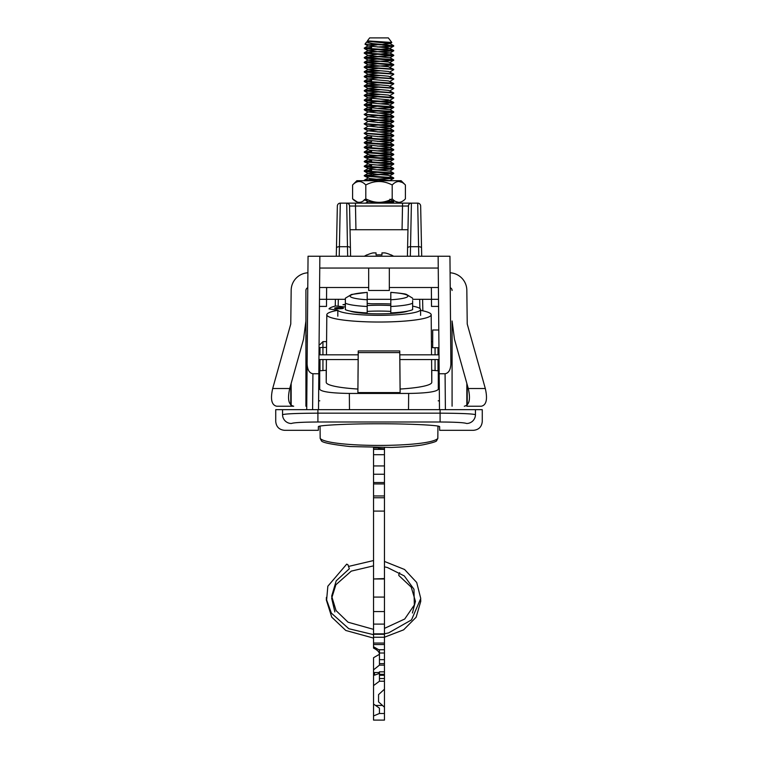 <?xml version="1.0" encoding="UTF-8"?>
<svg xmlns="http://www.w3.org/2000/svg" width="758" height="758" viewBox="0 0 758 758"><rect width="100%" height="100%" fill="white"/><g stroke="black" fill="none" stroke-linecap="round" stroke-linejoin="round"><path stroke-width="1.14" d="M438.787 330.005L432.704 330.005L432.704 347.704L438.948 347.704M439.488 409.671L439.176 373.751L445.079 373.751C448.632 373.125 450.565 369.876 450.887 363.982L450.849 359.406M440.095 409.671L482.268 409.671L482.268 421.476C481.747 426.849 478.791 429.795 473.418 430.326L439.668 430.326L439.631 426.707C440.464 425.38 411.386 423.722 379 423.769C346.577 423.722 317.583 425.371 318.369 426.707L318.332 430.326L284.582 430.326C279.209 429.795 276.253 426.849 275.732 421.476L275.732 409.671L317.905 409.671L317.905 413.167L440.095 413.167C460.703 413.271 472.49 413.764 475.446 414.664C484.542 423.741 484.542 423.741 475.446 414.664C484.542 423.741 484.542 423.741 475.446 414.664A8.85 8.821 -45 0 1 466.606 423.495C475.683 432.6 475.683 432.6 466.606 423.495C475.683 432.6 475.683 432.6 466.606 423.495C464.408 422.604 455.567 422.102 440.095 421.998L440.095 409.671L317.905 409.671M307.113 363.982L308.051 256.242L319.857 256.242L318.824 373.751L312.921 373.751C309.368 373.125 307.435 369.876 307.113 363.982L306.715 409.671M439.176 373.751L438.143 256.242L449.949 256.242L450.887 363.982M319.857 256.242L438.143 256.242M318.824 373.751L318.512 409.671M282.554 414.664C285.558 413.764 297.344 413.271 317.905 413.167L317.905 421.998C302.47 422.102 293.63 422.604 291.394 423.495C282.317 432.6 282.317 432.6 291.394 423.495C282.317 432.6 282.317 432.6 291.394 423.495A8.85 8.821 45 0 1 282.554 414.664C273.458 423.741 273.458 423.741 282.554 414.664C273.458 423.741 273.458 423.741 282.554 414.664L282.554 409.671M445.069 422.026L449.93 422.121M454.393 422.263L458.296 422.443M318.957 359.548L319.99 361.073M438.01 361.073L439.043 359.548M319.478 299.315L345.364 299.315M367.194 299.315L390.806 299.315M412.636 299.315L438.522 299.315M319.753 268.048L368.672 268.048L368.672 290.466L389.328 290.466L389.328 268.048L438.247 268.048M319.582 287.519L368.672 287.519M389.328 287.519L438.418 287.519M438.588 306.403L431.52 306.403L431.359 287.519L431.52 306.403L438.588 306.403M326.48 306.403L326.641 287.519L326.48 306.403L319.412 306.403L326.48 306.403M326.575 341.621L322.936 341.621L322.936 354.829M437.925 428.09A2.947 2.947 0 0 0 438.01 427.37L438.01 426.11L438.01 427.37M437.935 426.517L438.01 426.517A2.947 2.947 180 0 1 437.935 427.199M432.704 341.621L431.425 341.621M320.065 427.199A2.947 2.947 180 0 1 319.99 426.517L319.99 427.37L320.065 426.517M319.99 427.37A2.947 2.947 0 0 0 320.075 428.09M407.965 229.721L407.406 256.242L408.458 206.034L407.965 229.721L350.035 229.721L350.594 256.242M418.786 256.242L417.705 203.135L411.414 203.144A2.947 2.947 -178.8 0 0 408.458 206.034L349.542 206.034L350.423 248.112A2.947 1.478 -1.2 0 0 347.467 246.701L346.719 203.135L340.295 203.135A2.947 2.947 0 0 0 337.348 206.024L336.296 256.242L337.348 206.024M411.414 203.144L410.533 246.701A2.947 1.478 -178.8 0 0 407.577 248.112M421.704 256.242L420.652 206.024L421.704 256.242M422.604 299.315L422.85 310.827M417.705 203.135A2.947 2.947 0 0 1 420.652 206.024M347.098 203.135L411.281 203.135A2.947 2.909 90 0 0 408.373 206.005M340.295 203.135L339.413 246.701A2.947 1.478 -178.8 0 0 336.467 248.112M335.15 310.827L335.169 309.785M335.197 308.487L335.216 307.871M335.254 306.099L335.396 299.315M402.564 203.135L402.062 229.683M355.436 203.135L355.938 229.683M350.035 229.721L349.542 206.034A2.947 2.947 -1.2 0 0 346.586 203.144M319.99 370.567L319.99 359.548M319.99 354.829L319.99 347.704M438.01 347.704L438.01 354.829M438.01 359.548L438.01 370.567M403.995 293.877A2.066 1.886 180 0 1 405.454 294.199M386.665 42.969L391.801 42.467L388.342 37.9L369.658 37.9L367.44 40.828L368.274 41.046M391.801 42.467L367.478 40.894M370.037 41.197L366.465 42.126L372.661 43.576L387.641 45.063L364.986 44.172L366.465 42.126M368.416 200.065L364.882 199.724L362.514 201.448M367.592 199.705L365.157 199.468L366.275 199.089M364.314 180.679L366.228 179.921L393.487 178.102M364.513 180.461L393.686 178.32L366.228 176.282L364.314 175.524L371.619 174.804M366.228 180.707L364.247 180.309M364.513 175.742L393.686 173.601L366.228 171.564L364.314 170.796L371.619 170.086M393.753 178.244L391.772 177.561L364.247 175.591M364.513 171.024L371.619 170.379M393.753 173.525L391.772 172.843L364.247 170.872M380.317 169.925L393.753 168.807L366.228 166.836L364.314 166.078L371.619 165.367M364.513 166.296L371.619 165.661M393.753 168.807L391.772 168.115L364.247 166.154M380.317 165.206L393.753 164.088L366.228 162.117L364.314 161.359L371.619 160.639M364.513 161.577L371.619 160.942M393.753 164.088L391.772 163.396L364.247 161.426M380.317 160.478L393.753 159.36L366.228 157.399L364.314 156.641L371.619 155.921M364.513 156.859L393.686 154.717L366.228 152.68L364.314 151.913L371.619 151.202M393.753 159.36L391.772 158.678L364.247 156.707M364.513 152.14L371.619 151.496M393.753 154.641L391.772 153.959L364.247 151.988M380.317 151.041L393.753 149.923L366.228 147.952L364.314 147.194L371.619 146.483M364.513 147.412L371.619 146.777M393.753 149.923L391.772 149.231L364.247 147.27M380.317 146.322L393.753 145.204L366.228 143.234L364.314 142.476L371.619 141.755M393.753 145.204L391.772 144.513L364.247 142.542M380.317 141.594L393.753 140.476L366.228 138.515L364.314 137.757L371.619 137.037M364.513 137.975L371.619 137.331M393.753 140.476L391.772 139.794L364.247 137.823M380.317 136.876L393.753 135.758L364.247 133.399L368.161 130.793L377.683 129.798M393.753 135.758L391.772 135.076L364.247 133.105M380.317 132.157L393.753 131.039L364.247 128.68L368.161 126.074L377.683 125.079M393.753 131.039L391.772 130.348L364.247 128.386M380.317 127.439L393.753 126.321L364.247 123.961L368.161 121.356L377.683 120.351M393.753 126.321L391.772 125.629L364.247 123.658M380.317 122.711L393.753 121.593L364.247 119.233L368.161 116.628L377.683 115.633M393.753 121.593L391.772 120.91L364.247 118.94M380.317 117.992L393.753 116.874L364.247 114.515L368.161 111.909L377.683 110.914M393.753 116.874L391.772 116.192L364.247 114.221M380.317 113.274L393.753 112.156L366.228 110.185L364.314 109.427L371.619 108.716M364.513 109.645L371.619 109.01M393.753 112.156L391.772 111.464L364.247 109.503M380.317 108.555L393.753 107.437L366.228 105.466L364.314 104.708L371.619 103.988M364.513 104.926L371.619 104.291M393.753 107.437L391.772 106.745L364.247 104.775M380.317 103.827L393.753 102.718L366.228 100.748L364.314 99.99L371.619 99.27M364.513 100.208L371.619 99.563M393.753 102.718L391.772 102.027L364.247 100.056M380.317 101.297L389.839 100.302L393.753 97.99L364.314 95.707L366.228 94.94L377.683 94.219M364.513 95.489L380.317 94.39M393.753 97.99L391.772 97.308L364.247 95.337M389.839 95.584L393.753 93.272L391.772 92.874L364.314 90.979L366.228 90.221L377.683 89.501M364.513 90.761L380.317 89.671M393.753 93.272L391.772 92.58L364.247 90.619M389.839 90.865L393.753 88.553L391.772 88.155L364.314 86.26L366.228 85.502L377.683 84.782M364.513 86.042L380.317 84.943M393.753 88.553L391.772 87.862L364.247 85.9M389.839 86.137L393.753 83.835L366.228 81.864L364.314 81.106L371.619 80.386M364.513 81.324L371.619 80.68M393.753 83.835L391.772 83.143L364.247 81.172M389.839 81.419L393.753 79.107L391.772 78.718L364.314 76.823L366.228 76.056L377.683 75.336M364.513 76.605L380.317 75.506M393.753 79.107L391.772 78.425L364.247 76.454M389.839 76.7L393.753 74.388L391.772 74L364.314 72.105L366.228 71.337L377.683 70.617M364.513 71.877L380.317 70.788M393.753 74.388L391.772 73.697L364.247 71.735M389.839 71.982L393.753 69.67L391.772 69.272L364.314 67.377L366.228 66.619L377.683 65.899M364.513 67.159L393.686 65.017L364.314 62.658L366.228 61.9L377.683 61.171M393.753 69.67L391.772 68.978L364.247 67.017M364.513 62.44L393.686 60.299L366.228 58.262L364.314 57.494L371.619 56.784M393.753 64.951L391.772 64.259L364.247 62.289M364.513 57.722L393.686 55.58L364.247 53.145L366.228 52.454L393.487 50.634M393.753 60.223L391.772 59.541L364.247 57.57M364.513 52.994L371.619 52.359M393.753 55.505L391.772 54.813L364.247 52.852M380.317 51.904L393.753 50.786L366.228 48.815L364.314 48.057L371.619 47.337M364.513 48.275L371.619 47.64M393.753 50.786L391.772 50.094L364.247 48.133M380.317 47.185L393.686 46.134L382.61 45.063M380.317 202.973L393.686 201.922L386.817 201.097M377.683 202.803L393.487 201.704M393.753 201.855L387.556 200.842M377.683 174.473L393.487 173.383M377.683 169.754L393.487 168.655M377.683 165.036L393.487 163.936M377.683 160.308L393.487 159.218M377.683 155.589L393.487 154.499M377.683 150.87L393.487 149.771M377.683 146.152L393.487 145.053M377.683 141.424L393.487 140.334M377.683 136.705L393.487 135.616M377.683 131.987L393.487 130.888M377.683 127.268L393.487 126.169M377.683 122.55L393.487 121.451M377.683 117.822L393.487 116.732M377.683 113.103L393.487 112.004M377.683 108.385L393.487 107.285M377.683 56.452L393.487 55.353M377.683 47.015L393.487 45.916M393.753 46.067L387.641 45.063M382.591 203.135L368.161 201.609L365.546 203.135M390.427 180.707L369.544 178.49L364.314 175.96M393.686 177.884L388.456 175.344L368.161 173.478L364.314 171.242M364.314 175.524L368.161 173.279L377.683 172.284M393.686 168.882L389.839 171.118L369.544 169.053L364.314 166.514M364.314 170.796L368.161 168.56L377.683 167.565M380.317 167.395L389.839 166.201L369.544 164.334L364.314 161.795M380.317 162.676L389.839 161.482L369.544 159.606L364.314 157.077M380.317 157.948L389.839 156.764L369.544 154.888L364.314 152.358M380.317 153.23L389.839 152.036L369.544 150.169L364.314 147.63M380.317 148.511L389.839 147.317L368.161 144.958L364.314 147.194M380.317 143.793L389.839 142.599L368.161 140.239L364.314 142.476M380.317 139.065L389.839 137.88L368.161 135.511L364.314 137.757M380.317 134.346L389.839 133.152L368.161 130.793M380.317 129.627L389.839 128.434L368.161 126.074M380.317 124.909L389.839 123.715L368.161 121.356M380.317 120.181L389.839 118.997L368.161 116.628M380.317 115.462L389.839 114.268L368.161 111.909M393.686 107.503L389.839 109.749L368.161 107.38L377.683 106.196M393.686 107.067L388.456 104.538L368.161 102.662L377.683 101.468M393.686 102.349L388.456 99.81L368.161 97.943L377.683 96.749M393.686 97.63L388.456 95.091L368.161 93.225L377.683 92.031M393.686 92.902L388.456 90.373L368.161 88.497L377.683 87.312M393.686 88.184L388.456 85.654L368.161 83.778L377.683 82.584M393.686 83.465L388.456 80.926L368.161 79.059L377.683 77.866M393.686 78.747L388.456 76.207L368.161 74.341L377.683 73.147M393.686 74.019L388.456 71.489L368.161 69.613L377.683 68.428M393.686 69.3L388.456 66.77L368.161 64.894L377.683 63.7M393.686 64.582L388.456 62.042L368.161 60.176L377.683 58.982M393.686 55.58L389.839 57.816L368.161 55.457L377.683 54.263M380.317 54.093L389.839 52.899L368.161 50.729L377.683 49.545M380.317 49.374L389.839 48.37L393.686 46.134M393.686 50.416L388.456 47.887L368.161 46.011L376.972 44.864M382.259 44.514L389.839 43.462L368.161 41.292M405.407 184.98L401.134 180.707L356.866 180.707L352.593 184.98C356.999 180.376 361.395 180.376 365.801 184.98C374.518 180.366 383.321 180.366 392.199 184.98C396.567 180.366 400.963 180.366 405.407 184.98L405.407 198.852C401.039 203.466 396.642 203.466 392.199 198.852C383.482 203.466 374.679 203.466 365.801 198.852C361.395 203.466 356.999 203.466 352.593 198.852L357.444 202.13M402.176 182.422L398.793 181.446M398.727 181.446L396.984 181.731M395.42 201.42L398.793 202.395M398.869 202.395L399.864 202.291M392.199 184.98L392.199 198.852L390.531 199.648M365.801 184.98L365.801 198.852M352.593 184.98L352.593 198.852M420.605 310.373A52.188 7.267 180 0 1 431.188 314.75A52.188 7.267 180 0 1 379 322.027A52.188 7.267 180 0 1 326.812 314.75A52.188 7.267 180 0 1 337.755 310.316M399.76 352.603L400.11 392.587L357.89 392.587L358.24 352.603L399.76 352.603L399.76 350.945L399.864 360.817A52.529 7.315 0 0 0 399.864 360.817L400.11 389.034A52.785 7.343 0 0 0 431.785 382.297L431.586 359.548M431.539 354.829L431.34 332.383A52.34 7.286 0 0 0 431.34 332.374L431.188 314.75M400.006 379.796L400.082 387.452M399.93 369.667L400.006 377.323M357.994 377.323L358.07 369.667M326.414 359.548L326.215 382.297L326.215 370.321L319.696 370.766L319.696 389.318C321.582 391.801 331.464 393.184 349.343 393.44L408.657 393.44C426.536 393.184 436.419 391.801 438.304 389.318L438.304 370.766L431.785 370.321L431.785 382.297M437.944 426.091L437.83 438.427L436.627 440.673C436.655 441.516 432.287 442.861 423.523 444.709C417.146 445.931 406.506 446.841 391.592 447.447L350.063 446.557C331.369 444.453 321.809 442.501 321.373 440.673L320.17 438.427L320.056 426.091M437.83 438.427C429.445 447.751 328.593 447.76 320.17 438.427M357.994 379.796L357.918 387.452M399.76 350.945L358.24 350.945L358.24 352.603M358.24 350.945L358.136 360.817A52.529 7.315 0 0 0 358.155 360.817L357.89 392.587M400.11 389.034L400.11 392.587M326.215 382.297A52.785 7.343 0 0 0 357.89 389.034M326.812 314.75L326.66 332.374A52.34 7.286 0 0 0 326.66 332.383L326.461 354.829M307.255 342.607L307.255 335.102L307.255 342.607M391.014 254.83L390.948 254.972A27.733 27.733 0 0 0 384.903 252.897L381.947 252.897L384.903 252.897A27.733 27.733 0 0 1 390.948 254.972L391.014 254.83A27.894 27.894 0 0 1 393.61 256.242M366.986 254.83L366.986 254.83A27.894 27.894 0 0 0 364.39 256.242M367.052 254.972A27.733 27.733 0 0 1 373.097 252.897A27.733 27.733 0 0 0 367.052 254.972M376.053 254.972A27.894 25.279 180 0 1 381.947 254.972A27.894 25.279 180 0 0 376.053 254.972L376.053 252.897L376.053 254.972L376.053 252.897L373.097 252.897M381.947 252.897L381.947 254.972M452.081 320.985L452.081 406.222L452.081 320.985L454.459 339.214L468.273 388.513L485.31 388.513C487.735 399.191 486.418 405.094 481.339 406.222L467.231 406.222M450.091 272.795A17.699 17.699 0 0 1 466.833 290.466L467.231 324.026L485.31 388.513M481.339 406.222L466.833 406.222M466.833 405.35L466.833 383.368L454.459 339.214M305.919 290.466L305.919 320.985L305.919 290.466A2.947 2.947 0 0 1 307.776 287.727M272.69 388.513L289.727 388.513C287.301 399.191 288.618 405.094 293.697 406.222L276.661 406.222C271.582 405.094 270.265 399.191 272.69 388.513L290.769 324.026L291.167 290.466A17.699 17.699 0 0 1 307.909 272.795M305.919 320.985L305.919 406.222L305.919 320.985L303.541 339.214L289.727 388.513M291.167 383.368L291.167 405.35M450.224 287.727A2.947 2.947 0 0 1 452.081 290.466M464.303 406.222C469.382 405.094 470.699 399.191 468.273 388.513M373.542 629.358L348.064 622.214L336.05 610.588L331.672 596.186L336.201 580.846L349.334 568.746L347.988 564.833L346.719 564.123L327.844 586.218L326.622 599.938L331.379 613.137L348.832 628.723L373.542 634.664M399.684 572.669A2.653 1.014 120.3 0 0 399.068 575.729L411.243 587.137L415.441 601.35L412.418 613.004M345.364 306.99L335.794 305.967A50.236 6.993 -0 0 0 329 308.866A34.224 4.766 -0 0 0 335.652 309.842A5.903 0.824 180 0 1 337.822 310.363A41.605 5.789 -0 0 0 353.721 314.134A41.605 5.789 -0 0 0 397.429 314.731A41.605 5.789 -0 0 0 420.605 309.539A41.605 5.789 -0 0 0 412.636 306.128M390.806 303.986A41.605 5.789 -0 0 0 373.988 303.787A5.903 0.824 180 0 1 369.771 303.636A34.224 4.766 -0 0 0 367.194 303.399M408.031 311.045A30.983 4.311 180 0 1 360.173 312.959A30.983 4.311 180 0 1 349.969 311.045M367.194 311.396A30.983 4.311 180 0 1 390.806 311.396M367.194 305.55A30.983 4.311 180 0 1 390.806 305.55M337.822 310.363L337.822 316.209M336.353 308.667A4.425 0.616 -0 0 0 342.559 308.553A4.425 0.616 -0 0 0 341.735 307.691A4.425 0.616 -0 0 0 335.529 307.805A4.425 0.616 -0 0 0 336.353 308.667M345.364 304.346A50.236 6.993 -0 0 0 342.967 304.669L345.364 304.924M367.194 303.806L367.194 306.497A34.821 4.842 180 0 1 345.364 303.191L345.364 298.197L351.494 294.474L367.194 292.351L367.194 312.931A34.821 4.842 180 0 1 345.364 309.624L345.364 303.191L345.364 309.624M367.194 313.528L367.194 312.931L367.194 313.528M412.636 300.689L412.636 309.624A34.821 4.842 180 0 1 390.806 312.931L390.806 292.351C400.489 293.185 405.748 293.896 406.601 294.502L412.636 298.197M390.806 312.931L390.806 313.528M345.364 298.434L345.364 300.689M373.542 465.933L384.458 465.933L384.458 482.543L373.542 482.543L373.542 447.608M384.458 465.933L384.458 454.696L373.542 454.696M373.542 482.543L373.542 483.955L384.458 483.955L384.458 578.97L373.542 578.97L384.458 578.562M384.458 482.543L384.458 483.955M384.458 495.95L373.542 495.95L373.542 483.955M373.542 495.95L373.542 497.76L384.458 497.76M384.458 511.091L373.542 511.091L373.542 497.76M373.542 511.091L373.542 578.562M378.555 449.361L378.555 447.921L373.542 447.921M373.542 449.361L384.458 449.361L384.458 448.831L378.555 448.338L378.555 447.646M384.458 447.608L384.458 454.696M384.458 706.911L384.458 675.283L384.458 707.205L378.555 701.88L378.555 694.631L384.458 689.202M373.542 646.745L379.445 650.156L379.445 665.136L373.542 669.873L373.542 657.707L379.445 654.296A49.867 13.104 0 0 0 373.542 648.109L373.542 637.241L384.458 637.241L384.458 644.537L373.542 644.537M373.542 669.873L373.542 704.049L379.445 708.152L379.445 713.477L373.542 715.959L373.542 720.1L384.458 720.1L384.458 713.505L384.458 720.1M373.542 704.049L373.542 715.959M379.445 674.317L384.458 674.317L384.458 671.825L379.445 671.825L379.445 681.234L373.542 685.583M373.542 672.886L374.528 672.545L374.528 675.16L379.445 673.417M374.528 672.545L379.445 672.545M384.458 674.317L384.458 681.916M379.445 678.514L384.458 678.514M379.445 681.234L384.458 681.234M379.445 708.152L379.445 713.477M384.458 707.205L384.458 713.505L379.37 713.505M373.542 624.099L384.458 624.099L384.458 634.266L373.542 634.266L373.542 597.086L384.458 597.086L384.458 578.97M373.542 597.086L373.542 578.97M384.458 597.086L384.458 611.573L373.542 611.573M384.458 624.099L384.458 611.573M384.458 634.266L384.458 637.241M373.542 634.266L373.542 637.241M379.445 665.136L384.458 665.136L384.458 671.825L379.445 671.825M378.706 649.729L384.458 649.729L384.458 644.537M384.458 649.729L384.458 665.136M379.445 653.008L384.458 653.008M379.445 659.668L384.458 659.668M379.445 663.62L384.458 663.62M312.921 373.751L312.609 409.671M445.391 409.671L445.079 373.751M440.095 421.998L317.905 421.998M475.446 409.671L475.446 414.664M368.672 268.048L389.328 268.048M326.527 347.382L319.99 347.543M432.704 347.382L431.473 347.382M421.533 248.112A2.947 1.478 -1.2 0 0 418.587 246.701L410.533 246.701L410.334 256.242M419.875 308.459L419.686 299.315M347.666 256.242L347.467 246.701L339.413 246.701L339.214 256.242M338.314 299.315L338.172 306.223M338.144 307.577L338.115 308.781M346.719 203.135A2.947 2.909 90 0 1 349.627 206.005M435.064 370.321L435.064 359.548M435.064 354.829L435.064 347.704M322.936 359.548L322.936 370.321M349.343 393.44L349.485 409.671M408.657 393.44L408.515 409.671M290.769 384.78L290.769 404.99M467.231 384.78L467.231 404.99M367.194 292.427A28.918 4.027 -0 0 0 350.082 296.094A28.918 4.027 -0 0 0 367.194 299.77M390.806 299.77A28.918 4.027 -0 0 0 407.918 296.094A28.918 4.027 -0 0 0 390.806 292.427M412.636 303.191A34.821 4.842 180 0 1 390.806 306.497M384.458 474.243L373.542 474.243M379.445 675.283L384.458 675.283M375.437 705.452L382.439 705.452M384.458 643.04L373.542 643.04M438.209 400.821L439.413 400.821M318.587 400.821L319.791 400.821M318.748 383.112L319.696 383.112M438.304 383.112L439.252 383.112M322.936 341.621L319.99 344.577M389.839 199.25L393.686 201.486M368.161 178.007L364.314 180.243M389.839 170.92L393.686 173.156M389.839 166.201L393.686 168.437M368.161 163.842L364.314 166.078M389.839 161.482L393.686 163.719M368.161 159.123L364.314 161.359M389.839 156.764L393.686 159M368.161 154.395L364.314 156.641M389.839 152.036L393.686 154.272M368.161 149.677L364.314 151.913M389.839 147.317L393.686 149.553M389.839 142.599L393.686 144.835M389.839 137.88L393.686 140.116M389.839 133.152L393.686 135.388M389.839 128.434L393.686 130.67M389.839 123.715L393.686 125.951M389.839 118.997L393.686 121.233M389.839 114.268L393.686 116.514M389.839 109.55L393.686 111.786M368.161 107.191L364.314 109.427M368.161 102.472L364.314 104.708M368.161 97.744L364.314 99.99M368.161 93.026L364.314 95.262M368.161 88.307L364.314 90.543M368.161 83.588L364.314 85.825M368.161 78.86L364.314 81.106M368.161 74.142L364.314 76.378M368.161 69.423L364.314 71.659M368.161 64.705L364.314 66.941M368.161 59.986L364.314 62.222M389.839 57.617L393.686 59.863M368.161 55.258L364.314 57.494M389.839 52.899L393.686 55.135M368.161 50.54L364.314 52.776M368.161 45.821L364.314 48.057M389.839 43.462L393.686 45.698M368.161 41.103L366.645 41.974M393.686 201.922L391.611 203.135M364.314 199.562L368.161 201.799M393.686 178.32L389.839 180.556M393.686 173.601L389.839 175.837M393.686 164.154L389.839 166.39M393.686 159.436L389.839 161.672M393.686 154.717L389.839 156.953M393.686 149.999L389.839 152.235M393.686 145.271L389.839 147.507M364.314 142.911L368.161 145.148M393.686 140.552L389.839 142.788M364.314 138.193L368.161 140.429M393.686 135.834L389.839 138.07M364.314 133.474L368.161 135.71M393.686 131.115L389.839 133.351M364.314 128.746L368.161 130.992M393.686 126.387L389.839 128.633M364.314 124.028L368.161 126.264M393.686 121.668L389.839 123.905M364.314 119.309L368.161 121.545M393.686 116.95L389.839 119.186M364.314 114.591L368.161 116.827M393.686 112.231L389.839 114.467M364.314 109.863L368.161 112.108M364.314 105.144L368.161 107.38M393.686 102.785L389.839 105.021M364.314 100.426L368.161 102.662M364.314 95.707L368.161 97.943M364.314 90.979L368.161 93.225M364.314 86.26L368.161 88.497M364.314 81.542L368.161 83.778M364.314 76.823L368.161 79.059M364.314 72.105L368.161 74.341M364.314 67.377L368.161 69.613M393.686 65.017L389.839 67.254M364.314 62.658L368.161 64.894M393.686 60.299L389.839 62.535M364.314 57.94L368.161 60.176M364.314 53.221L368.161 55.457M393.686 50.852L389.839 53.098M364.314 48.493L368.161 50.729M364.986 44.172L368.161 46.011M391.772 42.533L389.839 43.651M318.947 359.548L358.164 359.548M399.836 359.548L439.053 359.548M439.005 354.829L399.788 354.829M358.212 354.829L318.995 354.829M420.709 599.493L420.747 601.407L416.142 617.22L403.616 629.841L384.458 637.213M373.542 638.094L345.8 630.476L331.739 617.145L326.347 600.033L326.395 597.418M348.983 566.33L373.542 560.541M384.458 561.441L404.573 569.495L416.701 582.476L420.756 598.488L411.518 619.883L388.636 632.883L384.458 633.783M334.846 611.924L331.672 598.261L335.879 584.759L351.276 571.125L373.542 565.847M384.458 566.851L387.471 567.543L404.298 575.928L413.972 589.241L414.342 604.979L404.715 619.021L384.458 628.382M420.605 309.539L420.605 315.385M384.458 633.849L373.542 633.849"/></g></svg>
